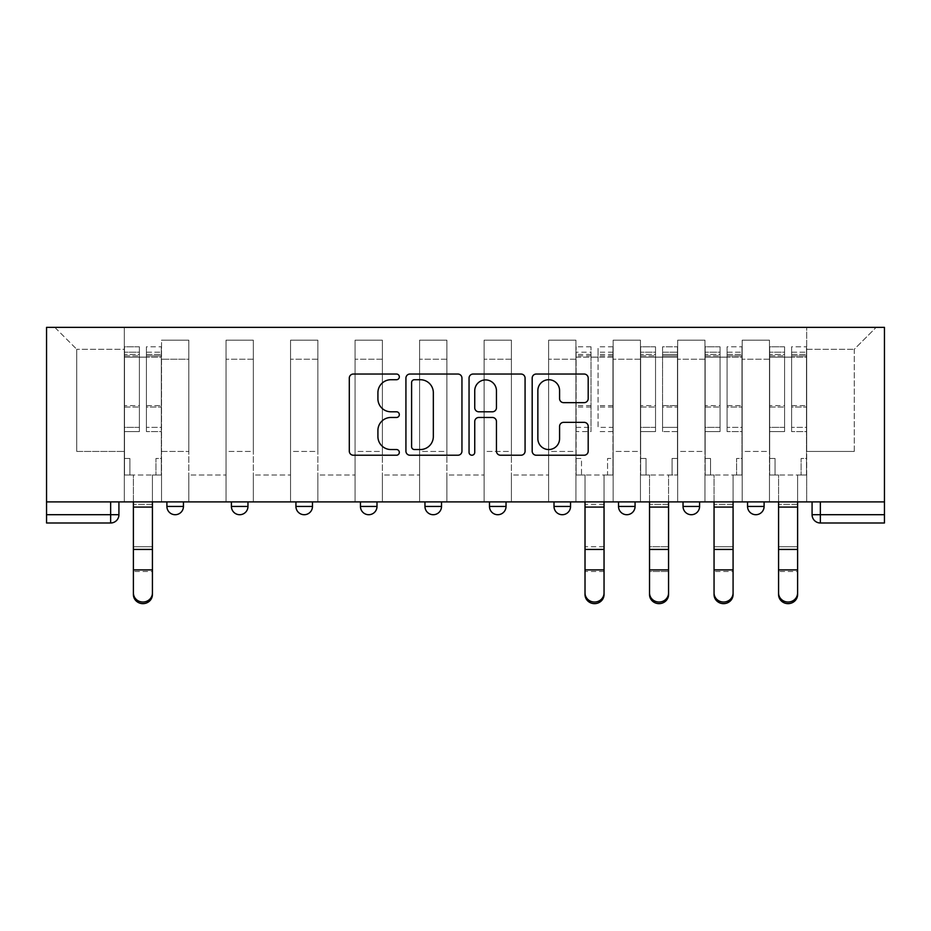 <?xml version="1.0" encoding="UTF-8"?>
<svg xmlns="http://www.w3.org/2000/svg" width="931" height="931" viewBox="0 0 931 931"><rect width="100%" height="100%" fill="white"/><g stroke="black" fill="none" stroke-linecap="round" stroke-linejoin="round"><path stroke-width="0.7" stroke-dasharray="4.66 3.49" d="M399.329 376.88A2.84 2.84 0 0 0 396.49 374.041L353.361 374.041A4.061 4.061 0 0 0 349.3 378.091L349.3 451.163A4.061 4.061 0 0 0 353.361 455.224L396.49 455.224A2.84 2.84 0 0 0 399.329 452.385A2.84 2.84 0 0 0 396.49 449.545L390.904 449.545A12.987 12.987 0 0 1 377.916 436.558L377.916 430.459A12.987 12.987 0 0 1 390.904 417.472L396.49 417.472A2.84 2.84 0 0 0 399.329 414.632A2.84 2.84 0 0 0 396.49 411.793L390.904 411.793A12.987 12.987 0 0 1 377.916 398.794L377.916 392.707A12.987 12.987 0 0 1 390.904 379.72L396.49 379.72A2.84 2.84 0 0 0 399.329 376.88M747.558 501.89L764.095 501.89L747.558 501.89L747.558 506.441A8.274 8.274 0 0 0 755.832 514.715A8.274 8.274 0 0 0 764.095 506.441L747.558 506.441M699.588 501.89L683.04 501.89L699.588 501.89L699.588 506.441A8.274 8.274 0 0 1 691.314 514.715A8.274 8.274 0 0 1 683.04 506.441L699.588 506.441M618.521 501.89L635.07 501.89L618.521 501.89L618.521 506.441A8.274 8.274 0 0 0 626.796 514.715A8.274 8.274 0 0 0 635.07 506.441L618.521 506.441M554.003 501.89L570.552 501.89L554.003 501.89M489.485 501.89L506.033 501.89L489.485 501.89M424.967 501.89L441.515 501.89L424.967 501.89L424.967 506.441L441.515 506.441M376.997 501.89L360.448 501.89L376.997 501.89L376.997 506.441A8.274 8.274 0 0 1 368.723 514.715M295.93 501.89L312.479 501.89L312.479 506.441A8.274 8.274 0 0 1 304.204 514.715A8.274 8.274 0 0 1 295.93 506.441L295.93 501.89L312.479 501.89M231.412 501.89L247.96 501.89L231.412 501.89M166.905 501.89L183.442 501.89L166.905 501.89L166.905 506.441L183.442 506.441M884.45 501.89L820.351 501.89L884.45 501.89L884.45 327.363L46.55 327.363L46.55 501.89L884.45 501.89L884.45 514.715L812.076 514.715A8.274 8.274 0 0 0 820.351 522.989L884.45 522.989L884.45 514.715M46.55 522.989L110.649 522.989A8.274 8.274 0 0 0 118.924 514.715L46.55 514.715L46.55 522.989M46.55 501.89L110.649 501.89L46.55 501.89L46.55 514.715M161.529 359.215L161.529 451.442L161.529 359.215L188.818 359.215L188.818 340.187L188.818 451.442L188.818 359.215L161.529 359.215M161.529 501.89L161.529 340.187L188.818 340.187L161.529 340.187L161.529 501.89L161.529 475.008L124.3 475.008L161.529 475.008L161.529 501.89L124.3 501.89L124.3 327.363L806.7 327.363L54.824 327.363L124.3 327.363L124.3 451.442L124.3 349.288L76.738 349.288L124.3 349.288L124.3 327.363L124.3 501.89L124.3 475.008L124.3 501.89L161.529 501.89M188.818 501.89L188.818 340.187L161.529 340.187L188.818 340.187L188.818 501.89L188.818 475.008L226.035 475.008L188.818 475.008L188.818 501.89L226.035 501.89L226.035 340.187L226.035 359.215L226.035 340.187L253.337 340.187L253.337 359.215L253.337 340.187L226.035 340.187L226.035 501.89L226.035 475.008L226.035 501.89L188.818 501.89M226.035 451.442L226.035 359.215L226.035 451.442L253.337 451.442L253.337 359.215L253.337 451.442L226.035 451.442M253.337 501.89L253.337 340.187L226.035 340.187L253.337 340.187L253.337 501.89L253.337 475.008L290.553 475.008L253.337 475.008L253.337 501.89L290.553 501.89L290.553 340.187L290.553 359.215L290.553 340.187L317.855 340.187L317.855 359.215L317.855 340.187L290.553 340.187L290.553 501.89L290.553 475.008L290.553 501.89L253.337 501.89M290.553 451.442L290.553 359.215L290.553 451.442L317.855 451.442L317.855 359.215L317.855 451.442L290.553 451.442M317.855 501.89L317.855 340.187L290.553 340.187L317.855 340.187L317.855 501.89L317.855 475.008L355.072 475.008L317.855 475.008L317.855 501.89L355.072 501.89L355.072 340.187L355.072 359.215L355.072 340.187L382.373 340.187L382.373 359.215L382.373 340.187L355.072 340.187L355.072 501.89L355.072 475.008L355.072 501.89L317.855 501.89M355.072 451.442L355.072 359.215L355.072 451.442L382.373 451.442L382.373 359.215L382.373 451.442L355.072 451.442M382.373 501.89L382.373 340.187L355.072 340.187L382.373 340.187L382.373 501.89L382.373 475.008L419.59 475.008L382.373 475.008L382.373 501.89L419.59 501.89L419.59 340.187L419.59 359.215L419.59 340.187L446.892 340.187L446.892 359.215L446.892 340.187L419.59 340.187L419.59 501.89L419.59 475.008L419.59 501.89L382.373 501.89M419.59 451.442L419.59 359.215L419.59 451.442L446.892 451.442L446.892 359.215L446.892 451.442L419.59 451.442M446.892 501.89L446.892 340.187L419.59 340.187L446.892 340.187L446.892 501.89L446.892 475.008L484.108 475.008L446.892 475.008L446.892 501.89L484.108 501.89L484.108 340.187L484.108 359.215L484.108 340.187L511.41 340.187L511.41 359.215L511.41 340.187L484.108 340.187L484.108 501.89L484.108 475.008L484.108 501.89L446.892 501.89M484.108 451.442L484.108 359.215L484.108 451.442L511.41 451.442L511.41 359.215L511.41 451.442L484.108 451.442M511.41 501.89L511.41 340.187L484.108 340.187L511.41 340.187L511.41 501.89L511.41 475.008L548.627 475.008L511.41 475.008L511.41 501.89L548.627 501.89L548.627 340.187L548.627 359.215L548.627 340.187L575.928 340.187L575.928 359.215L575.928 340.187L548.627 340.187L548.627 501.89L548.627 475.008L548.627 501.89L511.41 501.89M548.627 451.442L548.627 359.215L548.627 451.442L575.928 451.442L575.928 359.215L575.928 451.442L548.627 451.442M575.928 501.89L575.928 340.187L548.627 340.187L575.928 340.187L575.928 501.89L575.928 475.008L613.145 475.008L575.928 475.008L575.928 501.89L613.145 501.89L613.145 340.187L613.145 359.215L613.145 340.187L640.447 340.187L640.447 359.215L640.447 340.187L613.145 340.187L613.145 501.89L613.145 475.008L613.145 501.89L575.928 501.89M613.145 451.442L613.145 359.215L613.145 451.442L640.447 451.442L640.447 359.215L640.447 451.442L613.145 451.442M640.447 501.89L640.447 340.187L613.145 340.187L640.447 340.187L640.447 501.89L640.447 475.008L677.663 475.008L640.447 475.008L640.447 501.89L677.663 501.89L677.663 340.187L677.663 359.215L677.663 340.187L704.965 340.187L704.965 359.215L704.965 340.187L677.663 340.187L677.663 501.89L677.663 475.008L677.663 501.89L640.447 501.89M677.663 451.442L677.663 359.215L677.663 451.442L704.965 451.442L704.965 359.215L704.965 451.442L677.663 451.442M704.965 501.89L704.965 340.187L677.663 340.187L704.965 340.187L704.965 501.89L704.965 475.008L742.182 475.008L704.965 475.008L704.965 501.89L742.182 501.89L742.182 340.187L742.182 359.215L742.182 340.187L769.472 340.187L769.472 359.215L769.472 340.187L742.182 340.187L742.182 501.89L742.182 475.008L742.182 501.89L704.965 501.89M742.182 451.442L742.182 359.215L742.182 451.442L769.472 451.442L769.472 359.215L769.472 451.442L742.182 451.442M769.472 501.89L769.472 340.187L742.182 340.187L769.472 340.187L769.472 501.89L769.472 475.008L806.7 475.008L769.472 475.008L769.472 501.89L806.7 501.89L806.7 327.363L876.176 327.363L806.7 327.363L806.7 349.288L854.262 349.288L806.7 349.288L806.7 451.442L806.7 327.363L806.7 501.89L769.472 501.89L806.7 501.89L806.7 475.008L806.7 501.89L769.472 501.89M161.529 451.442L188.818 451.442L161.529 451.442M76.738 451.442L76.738 349.288L76.738 451.442L124.3 451.442L76.738 451.442M854.262 451.442L854.262 349.288L876.176 327.363L854.262 349.288L854.262 451.442L806.7 451.442L854.262 451.442M820.351 501.89L812.076 501.89L820.351 501.89L820.351 522.989M110.649 501.89L118.924 501.89L110.649 501.89L110.649 522.989M506.033 506.441L489.485 506.441A8.274 8.274 0 0 0 497.759 514.715M570.552 506.441L554.003 506.441A8.274 8.274 0 0 0 562.277 514.715M54.824 327.363L76.738 349.288L54.824 327.363M461.951 451.163L461.951 378.091A4.061 4.061 0 0 0 457.889 374.041L409.989 374.041A4.061 4.061 0 0 0 405.928 378.091L405.928 451.163A4.061 4.061 0 0 0 409.989 455.224L457.889 455.224A4.061 4.061 0 0 0 461.951 451.163M414.446 379.72A2.84 2.84 0 0 0 411.607 382.56L411.607 446.705A2.84 2.84 0 0 0 414.446 449.545L420.335 449.545A12.987 12.987 0 0 0 433.334 436.558L433.334 392.707A12.987 12.987 0 0 0 420.335 379.72L414.446 379.72M473.111 374.041L521.011 374.041A4.061 4.061 0 0 1 525.072 378.091L525.072 451.163A4.061 4.061 0 0 1 521.011 455.224L500.517 455.224A4.061 4.061 0 0 1 496.456 451.163L496.456 421.534A4.061 4.061 0 0 0 492.394 417.472L478.79 417.472A4.061 4.061 0 0 0 474.74 421.534L474.74 452.385A2.84 2.84 0 0 1 471.889 455.224A2.84 2.84 0 0 1 469.049 452.385L469.049 378.091A4.061 4.061 0 0 1 473.111 374.041M496.456 390.776A10.858 10.858 0 0 0 485.598 379.918A10.858 10.858 0 0 0 474.74 390.776L474.74 407.731A4.061 4.061 0 0 0 478.79 411.793L492.394 411.793A4.061 4.061 0 0 0 496.456 407.731L496.456 390.776M563.639 402.658L584.144 402.658A4.061 4.061 0 0 0 588.194 398.596L588.194 378.091A4.061 4.061 0 0 0 584.144 374.041L536.233 374.041A4.061 4.061 0 0 0 532.183 378.091L532.183 451.163A4.061 4.061 0 0 0 536.233 455.224L584.144 455.224A4.061 4.061 0 0 0 588.194 451.163L588.194 426.398A4.061 4.061 0 0 0 584.144 422.348L563.639 422.348A4.061 4.061 0 0 0 559.578 426.398L559.578 438.687A10.858 10.858 0 0 1 548.72 449.545A10.858 10.858 0 0 1 537.862 438.687L537.862 390.578A10.858 10.858 0 0 1 548.72 379.72A10.858 10.858 0 0 1 559.578 390.578L559.578 398.596A4.061 4.061 0 0 0 563.639 402.658M133.401 592.954L133.401 594.548A9.508 9.077 180 0 0 142.909 603.637A9.508 9.077 180 0 0 152.428 594.548L152.428 592.954A9.508 9.077 0 0 1 142.909 602.031A9.508 9.077 0 0 1 133.401 592.954L133.401 569.9L152.428 569.9L152.428 592.954M129.886 475.008L133.401 475.008L133.401 501.89L133.401 475.008L129.886 475.008L129.886 458.471L124.51 458.471L124.51 352.186L124.51 427.376L139.394 427.376L139.394 407.033L124.51 407.033L124.51 431.588L139.394 431.588L139.394 346.809L139.394 357.143L146.423 357.143L124.51 357.143L124.51 475.008L129.886 475.008L129.886 458.471L124.51 458.471L124.51 475.008L133.401 475.008L124.51 475.008L124.51 458.471L129.886 458.471L129.886 475.008L124.51 475.008L124.51 352.186L124.51 407.033L139.394 407.033L139.394 352.186L139.394 357.143L124.51 357.143L139.394 357.143L139.394 352.186L124.51 352.186L139.394 352.186L139.394 431.588L124.51 431.588L124.51 346.809L124.51 357.143L139.394 357.143L139.394 346.809L124.51 346.809L124.51 458.471L129.886 458.471L129.886 475.008M161.319 357.143L161.319 475.008L161.319 458.471L155.942 458.471L155.942 475.008L161.319 475.008L152.428 475.008L155.942 475.008L155.942 458.471L155.942 475.008L155.942 458.471L161.319 458.471L161.319 352.186L161.319 427.376L146.423 427.376L161.319 427.376L161.319 431.588L146.423 431.588L161.319 431.588L161.319 346.809L161.319 475.008L152.428 475.008L161.319 475.008L161.319 458.471L155.942 458.471L161.319 458.471L161.319 357.143L146.423 357.143L161.319 357.143M146.423 355.84L146.423 346.809L146.423 357.143L146.423 352.186L161.319 352.186L146.423 352.186L146.423 407.033L161.319 407.033L146.423 407.033L146.423 431.588L146.423 346.809L161.319 346.809L146.423 346.809L146.423 354.42L161.319 354.42L146.423 354.42L146.423 405.613L161.319 405.613L146.423 405.613L146.423 431.588L146.423 355.84L161.319 355.84L146.423 355.84M133.401 594.548L133.401 571.494L152.428 571.494L152.428 594.548L152.428 475.008L152.428 569.9M133.401 571.494L133.401 546.73L152.428 546.73L152.428 571.494L133.401 571.494L133.401 501.89L133.401 569.9M139.394 427.376L124.51 427.376L124.51 431.588L124.51 346.809L139.394 346.809L139.394 354.42L124.51 354.42L139.394 354.42L139.394 405.613L124.51 405.613L139.394 405.613L139.394 427.376M152.428 501.89L152.428 475.008L152.428 501.89L133.401 501.89L133.401 475.008L133.401 501.89L152.428 501.89L133.401 501.89L152.428 501.89L152.428 504.381L133.401 504.381L133.401 501.89M133.401 546.73L133.401 504.381L152.428 504.381L152.428 546.73L133.401 546.73M612.935 427.376L612.935 346.809L612.935 475.008L612.935 458.471L607.559 458.471L607.559 475.008L604.044 475.008L604.044 501.89L604.044 475.008L612.935 475.008L607.559 475.008L607.559 458.471L612.935 458.471L612.935 352.186L612.935 427.376L598.051 427.376L598.051 352.186L598.051 357.143L576.126 357.143L576.126 352.186L576.126 431.588L576.126 346.809L576.126 475.008L576.126 458.471L581.503 458.471L581.503 475.008L576.126 475.008L585.017 475.008L581.503 475.008L581.503 458.471L576.126 458.471L576.126 357.143L591.022 357.143L591.022 352.186L576.126 352.186M576.126 427.376L591.022 427.376L591.022 352.186M591.022 427.376L591.022 431.588L576.126 431.588M591.022 431.588L591.022 346.809L591.022 357.143L598.051 357.143L598.051 346.809L598.051 427.376M604.044 594.548L604.044 501.89L585.017 501.89L585.017 475.008L585.017 594.548M612.935 431.588L598.051 431.588M649.535 592.954L649.535 594.548A9.508 9.077 180 0 0 659.055 603.637A9.508 9.077 180 0 0 668.563 594.548L668.563 592.954A9.508 9.077 0 0 1 659.055 602.031A9.508 9.077 0 0 1 649.535 592.954L649.535 569.9L668.563 569.9L668.563 592.954L668.563 475.008L677.454 475.008L677.454 458.471L672.077 458.471L672.077 475.008L668.563 475.008L677.454 475.008L672.077 475.008L672.077 458.471L672.077 475.008L672.077 458.471L677.454 458.471L677.454 346.809L677.454 475.008L668.563 475.008L668.563 569.9M646.021 475.008L649.535 475.008L649.535 501.89L649.535 475.008L646.021 475.008L646.021 458.471L640.644 458.471L640.644 352.186L640.644 427.376L655.54 427.376L655.54 407.033L640.644 407.033L640.644 431.588L655.54 431.588L655.54 346.809L655.54 357.143L662.569 357.143L640.644 357.143L640.644 475.008L646.021 475.008L646.021 458.471L640.644 458.471L640.644 475.008L649.535 475.008L640.644 475.008L640.644 458.471L646.021 458.471L646.021 475.008L640.644 475.008L640.644 352.186L640.644 407.033L655.54 407.033L655.54 352.186L655.54 357.143L640.644 357.143L655.54 357.143L655.54 352.186L640.644 352.186L655.54 352.186L655.54 431.588L640.644 431.588L640.644 346.809L640.644 357.143L655.54 357.143L655.54 346.809L640.644 346.809L640.644 458.471L646.021 458.471L646.021 475.008M662.569 355.84L662.569 352.186L662.569 357.143L677.454 357.143L677.454 352.186L677.454 427.376L662.569 427.376L677.454 427.376L677.454 431.588L662.569 431.588L677.454 431.588L677.454 346.809L677.454 475.008L677.454 458.471L672.077 458.471L677.454 458.471L677.454 357.143L662.569 357.143L677.454 357.143L662.569 357.143L662.569 346.809L662.569 357.143L662.569 352.186L677.454 352.186L662.569 352.186L662.569 407.033L677.454 407.033L662.569 407.033L662.569 431.588L662.569 346.809L677.454 346.809L662.569 346.809L662.569 354.42L677.454 354.42L662.569 354.42L662.569 405.613L677.454 405.613L662.569 405.613L662.569 431.588L662.569 355.84L677.454 355.84L662.569 355.84M649.535 594.548L649.535 569.9M655.54 427.376L640.644 427.376L640.644 431.588L640.644 346.809L655.54 346.809L655.54 354.42L640.644 354.42L655.54 354.42L655.54 405.613L640.644 405.613L655.54 405.613L655.54 427.376M668.563 501.89L668.563 475.008L668.563 501.89L649.535 501.89L649.535 475.008L649.535 501.89L668.563 501.89L649.535 501.89L668.563 501.89L668.563 504.381L649.535 504.381L649.535 501.89M668.563 594.548L668.563 504.381L649.535 504.381L649.535 546.73L668.563 546.73L649.535 546.73L649.535 571.494L668.563 571.494L649.535 571.494M714.054 592.954L714.054 594.548A9.508 9.077 180 0 0 723.573 603.637A9.508 9.077 180 0 0 733.081 594.548L733.081 592.954A9.508 9.077 0 0 1 723.573 602.031A9.508 9.077 0 0 1 714.054 592.954L714.054 569.9L733.081 569.9L733.081 592.954M710.539 475.008L714.054 475.008L714.054 501.89L714.054 475.008L710.539 475.008L710.539 458.471L705.163 458.471L705.163 352.186L705.163 427.376L720.059 427.376L720.059 407.033L705.163 407.033L705.163 431.588L720.059 431.588L720.059 346.809L720.059 357.143L727.088 357.143L705.163 357.143L705.163 475.008L710.539 475.008L710.539 458.471L705.163 458.471L705.163 475.008L714.054 475.008L705.163 475.008L705.163 458.471L710.539 458.471L710.539 475.008L705.163 475.008L705.163 352.186L705.163 407.033L720.059 407.033L720.059 352.186L720.059 357.143L705.163 357.143L720.059 357.143L720.059 352.186L705.163 352.186L720.059 352.186L720.059 431.588L705.163 431.588L705.163 346.809L705.163 357.143L720.059 357.143L720.059 346.809L705.163 346.809L705.163 458.471L710.539 458.471L710.539 475.008M741.972 357.143L741.972 475.008L741.972 458.471L736.596 458.471L736.596 475.008L741.972 475.008L733.081 475.008L736.596 475.008L736.596 458.471L736.596 475.008L736.596 458.471L741.972 458.471L741.972 352.186L741.972 427.376L727.088 427.376L741.972 427.376L741.972 431.588L727.088 431.588L741.972 431.588L741.972 346.809L741.972 475.008L733.081 475.008L741.972 475.008L741.972 458.471L736.596 458.471L741.972 458.471L741.972 357.143L727.088 357.143L741.972 357.143M727.088 355.84L727.088 346.809L727.088 357.143L727.088 352.186L741.972 352.186L727.088 352.186L727.088 407.033L741.972 407.033L727.088 407.033L727.088 431.588L727.088 346.809L741.972 346.809L727.088 346.809L727.088 354.42L741.972 354.42L727.088 354.42L727.088 405.613L741.972 405.613L727.088 405.613L727.088 431.588L727.088 355.84L741.972 355.84L727.088 355.84M714.054 594.548L714.054 571.494L733.081 571.494L733.081 594.548L733.081 475.008L733.081 569.9M714.054 571.494L714.054 546.73L733.081 546.73L733.081 571.494L714.054 571.494L714.054 501.89L714.054 569.9M720.059 427.376L705.163 427.376L705.163 431.588L705.163 346.809L720.059 346.809L720.059 354.42L705.163 354.42L720.059 354.42L720.059 405.613L705.163 405.613L720.059 405.613L720.059 427.376M733.081 501.89L733.081 475.008L733.081 501.89L714.054 501.89L714.054 475.008L714.054 501.89L733.081 501.89L714.054 501.89L733.081 501.89L733.081 504.381L714.054 504.381L714.054 501.89M714.054 546.73L714.054 504.381L733.081 504.381L733.081 546.73L714.054 546.73M778.572 592.954L778.572 594.548A9.508 9.077 180 0 0 788.092 603.637A9.508 9.077 180 0 0 797.599 594.548L797.599 592.954A9.508 9.077 0 0 1 788.092 602.031A9.508 9.077 0 0 1 778.572 592.954L778.572 569.9L797.599 569.9L797.599 592.954M775.058 475.008L778.572 475.008L778.572 501.89L778.572 475.008L775.058 475.008L775.058 458.471L769.681 458.471L769.681 352.186L769.681 427.376L784.577 427.376L784.577 407.033L769.681 407.033L769.681 431.588L784.577 431.588L784.577 346.809L784.577 357.143L791.606 357.143L769.681 357.143L769.681 475.008L775.058 475.008L775.058 458.471L769.681 458.471L769.681 475.008L778.572 475.008L769.681 475.008L769.681 458.471L775.058 458.471L775.058 475.008L769.681 475.008L769.681 352.186L769.681 407.033L784.577 407.033L784.577 352.186L784.577 357.143L769.681 357.143L784.577 357.143L784.577 352.186L769.681 352.186L784.577 352.186L784.577 431.588L769.681 431.588L769.681 346.809L769.681 357.143L784.577 357.143L784.577 346.809L769.681 346.809L769.681 458.471L775.058 458.471L775.058 475.008M806.49 357.143L806.49 475.008L806.49 458.471L801.114 458.471L801.114 475.008L806.49 475.008L797.599 475.008L801.114 475.008L801.114 458.471L801.114 475.008L801.114 458.471L806.49 458.471L806.49 352.186L806.49 427.376L791.606 427.376L806.49 427.376L806.49 431.588L791.606 431.588L806.49 431.588L806.49 346.809L806.49 475.008L797.599 475.008L806.49 475.008L806.49 458.471L801.114 458.471L806.49 458.471L806.49 357.143L791.606 357.143L806.49 357.143M791.606 355.84L791.606 346.809L791.606 357.143L791.606 352.186L806.49 352.186L791.606 352.186L791.606 407.033L806.49 407.033L791.606 407.033L791.606 431.588L791.606 346.809L806.49 346.809L791.606 346.809L791.606 354.42L806.49 354.42L791.606 354.42L791.606 405.613L806.49 405.613L791.606 405.613L791.606 431.588L791.606 355.84L806.49 355.84L791.606 355.84M778.572 594.548L778.572 571.494L797.599 571.494L797.599 594.548L797.599 475.008L797.599 569.9M778.572 571.494L778.572 546.73L797.599 546.73L797.599 571.494L778.572 571.494L778.572 501.89L778.572 569.9M784.577 427.376L769.681 427.376L769.681 431.588L769.681 346.809L784.577 346.809L784.577 354.42L769.681 354.42L784.577 354.42L784.577 405.613L769.681 405.613L784.577 405.613L784.577 427.376M797.599 501.89L797.599 475.008L797.599 501.89L778.572 501.89L778.572 475.008L778.572 501.89L797.599 501.89L778.572 501.89L797.599 501.89L797.599 504.381L778.572 504.381L778.572 501.89M778.572 546.73L778.572 504.381L797.599 504.381L797.599 546.73L778.572 546.73M376.997 506.441L360.448 506.441M312.479 506.441L295.93 506.441M247.96 506.441L231.412 506.441M769.472 359.215L742.182 359.215L769.472 359.215M704.965 359.215L677.663 359.215L704.965 359.215M640.447 359.215L613.145 359.215L640.447 359.215M575.928 359.215L548.627 359.215L575.928 359.215M511.41 359.215L484.108 359.215L511.41 359.215M446.892 359.215L419.59 359.215L446.892 359.215M382.373 359.215L355.072 359.215L382.373 359.215M317.855 359.215L290.553 359.215L317.855 359.215M253.337 359.215L226.035 359.215L253.337 359.215M124.51 355.84L139.394 355.84L124.51 355.84M133.401 507.081L152.428 507.081M133.401 549.43L152.428 549.43M591.022 355.84L576.126 355.84M591.022 407.033L576.126 407.033M591.022 405.613L576.126 405.613M591.022 354.42L576.126 354.42M612.935 357.143L598.051 357.143L612.935 357.143M612.935 355.84L598.051 355.84M612.935 407.033L598.051 407.033M612.935 405.613L598.051 405.613M612.935 354.42L598.051 354.42M604.044 501.89L585.017 501.89M604.044 504.381L585.017 504.381M604.044 571.494L585.017 571.494M604.044 546.73L585.017 546.73M640.644 355.84L655.54 355.84L640.644 355.84M649.535 507.081L668.563 507.081M649.535 549.43L668.563 549.43M705.163 355.84L720.059 355.84L705.163 355.84M714.054 507.081L733.081 507.081M714.054 549.43L733.081 549.43M769.681 355.84L784.577 355.84L769.681 355.84M778.572 507.081L797.599 507.081M778.572 549.43L797.599 549.43M591.022 346.809L576.126 346.809M612.935 352.186L598.051 352.186M612.935 346.809L598.051 346.809"/><path stroke-width="1.4" d="M399.329 376.88A2.84 2.84 0 0 0 396.49 374.041L353.361 374.041A4.061 4.061 0 0 0 349.3 378.091L349.3 451.163A4.061 4.061 0 0 0 353.361 455.224L396.49 455.224A2.84 2.84 0 0 0 399.329 452.385A2.84 2.84 0 0 0 396.49 449.545L390.904 449.545A12.987 12.987 0 0 1 377.916 436.558L377.916 430.459A12.987 12.987 0 0 1 390.904 417.472L396.49 417.472A2.84 2.84 0 0 0 399.329 414.632A2.84 2.84 0 0 0 396.49 411.793L390.904 411.793A12.987 12.987 0 0 1 377.916 398.794L377.916 392.707A12.987 12.987 0 0 1 390.904 379.72L396.49 379.72A2.84 2.84 0 0 0 399.329 376.88M683.04 501.89L683.04 506.441L699.588 506.441A8.274 8.274 0 0 1 691.314 514.715A8.274 8.274 0 0 1 683.04 506.441L683.04 501.89M554.003 501.89L554.003 506.441L570.552 506.441A8.274 8.274 0 0 1 562.277 514.715A8.274 8.274 0 0 1 554.003 506.441L554.003 501.89M489.485 501.89L489.485 506.441L506.033 506.441A8.274 8.274 0 0 1 497.759 514.715A8.274 8.274 0 0 1 489.485 506.441L489.485 501.89M360.448 506.441L360.448 501.89L360.448 506.441A8.274 8.274 0 0 0 368.723 514.715A8.274 8.274 0 0 1 360.448 506.441L376.997 506.441A8.274 8.274 0 0 1 368.723 514.715M231.412 506.441L231.412 501.89L231.412 506.441A8.274 8.274 0 0 0 239.686 514.715A8.274 8.274 0 0 1 231.412 506.441L247.96 506.441A8.274 8.274 0 0 1 239.686 514.715A8.274 8.274 0 0 0 247.96 506.441L247.96 501.89L247.96 506.441M584.144 402.658A4.061 4.061 0 0 0 588.194 398.596L588.194 378.091A4.061 4.061 0 0 0 584.144 374.041L536.233 374.041A4.061 4.061 0 0 0 532.183 378.091L532.183 451.163A4.061 4.061 0 0 0 536.233 455.224L584.144 455.224A4.061 4.061 0 0 0 588.194 451.163L588.194 426.398A4.061 4.061 0 0 0 584.144 422.348L563.639 422.348A4.061 4.061 0 0 0 559.578 426.398L559.578 438.687A10.858 10.858 0 0 1 548.72 449.545A10.858 10.858 0 0 1 537.862 438.687L537.862 390.578A10.858 10.858 0 0 1 548.72 379.72A10.858 10.858 0 0 1 559.578 390.578L559.578 398.596A4.061 4.061 0 0 0 563.639 402.658L584.144 402.658M884.45 501.89L46.55 501.89L46.55 327.363L884.45 327.363L884.45 522.989L820.351 522.989A8.274 8.274 0 0 1 812.076 514.715L884.45 514.715M461.951 378.091A4.061 4.061 0 0 0 457.889 374.041L409.989 374.041A4.061 4.061 0 0 0 405.928 378.091L405.928 451.163A4.061 4.061 0 0 0 409.989 455.224L457.889 455.224A4.061 4.061 0 0 0 461.951 451.163L461.951 378.091M473.111 374.041L521.011 374.041A4.061 4.061 0 0 1 525.072 378.091L525.072 451.163A4.061 4.061 0 0 1 521.011 455.224L500.517 455.224A4.061 4.061 0 0 1 496.456 451.163L496.456 421.534A4.061 4.061 0 0 0 492.394 417.472L478.79 417.472A4.061 4.061 0 0 0 474.74 421.534L474.74 452.385A2.84 2.84 0 0 1 471.889 455.224A2.84 2.84 0 0 1 469.049 452.385L469.049 378.091A4.061 4.061 0 0 1 473.111 374.041M812.076 501.89L812.076 514.715L812.076 501.89M118.924 501.89L118.924 514.715L118.924 501.89M110.649 522.989L46.55 522.989L46.55 514.715L118.924 514.715A8.274 8.274 0 0 1 110.649 522.989L110.649 501.89M46.55 501.89L46.55 514.715M764.095 501.89L764.095 506.441A8.274 8.274 0 0 1 755.832 514.715A8.274 8.274 0 0 1 747.558 506.441L764.095 506.441L764.095 501.89M747.558 501.89L747.558 506.441M699.588 501.89L699.588 506.441M635.07 501.89L635.07 506.441A8.274 8.274 0 0 1 626.796 514.715A8.274 8.274 0 0 1 618.521 506.441L635.07 506.441L635.07 501.89M618.521 501.89L618.521 506.441M570.552 506.441L570.552 501.89L570.552 506.441A8.274 8.274 0 0 1 562.277 514.715M506.033 506.441L506.033 501.89L506.033 506.441A8.274 8.274 0 0 1 497.759 514.715M441.515 501.89L441.515 506.441A8.274 8.274 0 0 1 433.241 514.715A8.274 8.274 0 0 1 424.967 506.441A8.274 8.274 0 0 0 433.241 514.715A8.274 8.274 0 0 0 441.515 506.441L441.515 501.89M424.967 501.89L424.967 506.441L441.515 506.441M376.997 501.89L376.997 506.441M312.479 501.89L312.479 506.441A8.274 8.274 0 0 1 304.204 514.715A8.274 8.274 0 0 1 295.93 506.441L312.479 506.441M295.93 501.89L295.93 506.441M183.442 501.89L183.442 506.441A8.274 8.274 0 0 1 175.168 514.715A8.274 8.274 0 0 1 166.905 506.441A8.274 8.274 0 0 0 175.168 514.715A8.274 8.274 0 0 0 183.442 506.441L183.442 501.89M166.905 501.89L166.905 506.441L183.442 506.441M414.446 379.72A2.84 2.84 0 0 0 411.607 382.56L411.607 446.705A2.84 2.84 0 0 0 414.446 449.545L420.335 449.545A12.987 12.987 0 0 0 433.334 436.558L433.334 392.707A12.987 12.987 0 0 0 420.335 379.72L414.446 379.72M496.456 390.776A10.858 10.858 0 0 0 485.598 379.918A10.858 10.858 0 0 0 474.74 390.776L474.74 407.731A4.061 4.061 0 0 0 478.79 411.793L492.394 411.793A4.061 4.061 0 0 0 496.456 407.731L496.456 390.776M133.401 594.548L133.401 592.954A9.508 9.077 0 0 0 142.909 602.031A9.508 9.077 0 0 0 152.428 592.954L152.428 594.548A9.508 9.077 180 0 1 142.909 603.637A9.508 9.077 180 0 1 133.401 594.548L133.401 571.494M133.401 501.89L133.401 592.954M152.428 501.89L152.428 592.954M604.044 592.954L604.044 594.548A9.508 9.077 180 0 1 594.537 603.637A9.508 9.077 180 0 1 585.017 594.548L585.017 592.954A9.508 9.077 0 0 0 594.537 602.031A9.508 9.077 0 0 0 604.044 592.954L604.044 569.9L585.017 569.9L585.017 592.954M585.017 501.89L585.017 569.9M604.044 501.89L604.044 569.9M668.563 594.548L668.563 592.954L668.563 594.548A9.508 9.077 180 0 1 659.055 603.637A9.508 9.077 180 0 1 649.535 594.548L649.535 571.494M649.535 592.954A9.508 9.077 0 0 0 659.055 602.031A9.508 9.077 0 0 0 668.563 592.954L668.563 569.9L649.535 569.9L649.535 594.548M649.535 501.89L649.535 569.9M668.563 501.89L668.563 569.9M714.054 594.548L714.054 592.954A9.508 9.077 0 0 0 723.573 602.031A9.508 9.077 0 0 0 733.081 592.954L733.081 594.548A9.508 9.077 180 0 1 723.573 603.637A9.508 9.077 180 0 1 714.054 594.548L714.054 571.494M714.054 501.89L714.054 592.954M733.081 501.89L733.081 592.954M778.572 594.548L778.572 592.954A9.508 9.077 0 0 0 788.092 602.031A9.508 9.077 0 0 0 797.599 592.954L797.599 594.548A9.508 9.077 180 0 1 788.092 603.637A9.508 9.077 180 0 1 778.572 594.548L778.572 571.494M778.572 501.89L778.572 592.954M797.599 501.89L797.599 592.954M820.351 501.89L820.351 522.989M152.428 507.081L133.401 507.081M152.428 549.43L133.401 549.43M152.428 569.9L133.401 569.9M604.044 507.081L585.017 507.081M604.044 549.43L585.017 549.43M668.563 507.081L649.535 507.081M668.563 549.43L649.535 549.43M733.081 507.081L714.054 507.081M733.081 549.43L714.054 549.43M733.081 569.9L714.054 569.9M797.599 507.081L778.572 507.081M797.599 549.43L778.572 549.43M797.599 569.9L778.572 569.9"/></g></svg>
